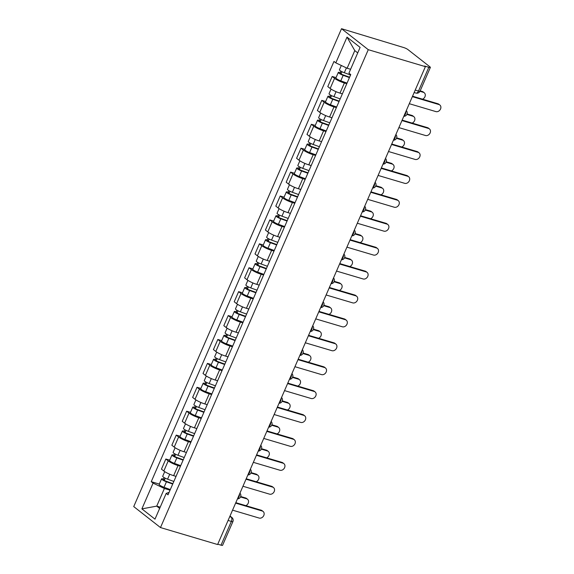 <?xml version="1.0" encoding="UTF-8"?>
<svg xmlns="http://www.w3.org/2000/svg" width="574" height="574" viewBox="0 0 574 574"><rect width="100%" height="100%" fill="white"/><g stroke="black" fill="none" stroke-linecap="round" stroke-linejoin="round"><path stroke-width="0.86" d="M425.399 66.649L424.616 66.039L428.814 67.287A3.394 0.603 23.5 0 0 430.371 67.416A3.394 0.603 23.5 0 0 429.962 66.864L407.892 49.551A3.394 0.603 23.5 0 0 403.63 47.527L341.523 28.7L133.735 506.584L160.483 527.563L368.271 49.687L425.399 66.649L217.611 544.532L160.483 527.563M228.086 520.439L231.358 521.414A3.394 0.603 -156.5 0 0 232.915 521.544L222.583 545.3A3.394 0.603 -156.5 0 1 221.026 545.171L231.358 521.414A3.394 1.887 -73.5 0 0 231.128 517.124L229.937 516.184M217.754 544.195L221.026 545.171M341.523 28.7L368.271 49.687M346.782 83.711L344.378 83A7.814 1.392 -156.5 0 1 334.563 78.337L332.181 76.471L327.783 86.588L330.165 88.453A7.814 1.392 23.5 0 0 339.98 93.117L342.384 93.827M336.041 77.612L332.181 76.471M336.386 107.625L333.982 106.907A7.814 1.392 -156.5 0 1 324.167 102.244L321.784 100.378L317.386 110.495L319.768 112.361A7.814 1.392 23.5 0 0 329.584 117.024L331.987 117.742M325.645 101.526L321.784 100.378M325.989 131.532L323.585 130.815A7.814 1.392 -156.5 0 1 313.77 126.158L311.388 124.285L306.99 134.402L309.372 136.268A7.814 1.392 23.5 0 0 319.187 140.931L321.591 141.649M315.248 125.433L311.388 124.285M315.592 155.439L313.189 154.729A7.814 1.392 -156.5 0 1 303.373 150.065L300.991 148.2L296.593 158.316L298.975 160.182A7.814 1.392 23.5 0 0 308.79 164.846L311.194 165.556M304.851 149.34L300.991 148.2M305.196 179.353L302.792 178.636A7.814 1.392 -156.5 0 1 292.977 173.972L290.602 172.107L286.196 182.223L288.579 184.089A7.814 1.392 23.5 0 0 298.394 188.753L300.798 189.47M294.455 173.255L290.602 172.107M294.799 203.261L292.396 202.543A7.814 1.392 -156.5 0 1 282.58 197.887L280.205 196.014L275.807 206.131L278.182 207.996A7.814 1.392 23.5 0 0 287.997 212.66L290.401 213.377M284.058 197.162L280.205 196.014M284.403 227.168L281.999 226.457A7.814 1.392 -156.5 0 1 272.184 221.794L269.809 219.928L265.41 230.045L267.785 231.91A7.814 1.392 23.5 0 0 277.601 236.574L280.004 237.284M273.662 221.069L269.809 219.928M274.006 251.082L271.602 250.364A7.814 1.392 -156.5 0 1 261.787 245.701L259.412 243.835L255.014 253.952L257.389 255.817A7.814 1.392 23.5 0 0 267.204 260.481L269.608 261.199M263.265 244.983L259.412 243.835M263.609 274.989L261.206 274.272A7.814 1.392 -156.5 0 1 251.39 269.615L249.016 267.742L244.617 277.859L246.992 279.725A7.814 1.392 23.5 0 0 256.808 284.388L259.211 285.106M252.869 268.89L249.016 267.742M253.213 298.896L250.809 298.186A7.814 1.392 -156.5 0 1 240.994 293.522L238.619 291.657L234.221 301.773L236.596 303.639A7.814 1.392 23.5 0 0 246.411 308.303L248.815 309.013M242.472 292.797L238.619 291.657M242.816 322.81L240.413 322.093A7.814 1.392 -156.5 0 1 230.597 317.429L228.222 315.564L223.824 325.68L226.199 327.546A7.814 1.392 23.5 0 0 236.014 332.21L238.418 332.927M232.083 316.712L228.222 315.564M232.42 346.718L230.016 346A7.814 1.392 -156.5 0 1 220.201 341.343L217.826 339.471L213.428 349.588L215.802 351.453A7.814 1.392 23.5 0 0 225.618 356.117L228.022 356.834M221.686 340.619L217.826 339.471M222.023 370.625L219.62 369.914A7.814 1.392 -156.5 0 1 209.804 365.251L207.429 363.385L203.031 373.502L205.406 375.367A7.814 1.392 23.5 0 0 215.221 380.031L217.625 380.741M211.289 364.526L207.429 363.385M211.627 394.539L209.223 393.821A7.814 1.392 -156.5 0 1 199.415 389.158L197.033 387.292L192.634 397.409L195.017 399.274A7.814 1.392 23.5 0 0 204.825 403.938L207.228 404.656M200.893 388.44L197.033 387.292M201.237 418.446L198.826 417.729A7.814 1.392 -156.5 0 1 189.018 413.065L186.636 411.199L182.238 421.316L184.62 423.181A7.814 1.392 23.5 0 0 194.428 427.845L196.839 428.563M190.496 412.347L186.636 411.199M190.841 442.353L188.437 441.643A7.814 1.392 -156.5 0 1 178.622 436.979L176.24 435.114L171.841 445.23L174.223 447.096A7.814 1.392 23.5 0 0 184.039 451.76L186.442 452.47M180.1 436.254L176.24 435.114M180.444 466.267L178.04 465.55A7.814 1.392 -156.5 0 1 168.225 460.886L165.843 459.021L161.445 469.137L163.827 471.003A7.814 1.392 23.5 0 0 173.642 475.667L176.046 476.377M169.703 460.169L165.843 459.021M357.717 52.908L354.789 50.612L347.127 68.241L350.599 69.275M347.127 68.241L335.819 62.867L347.012 37.116L360.113 47.398L348.92 73.142L350.75 74.584L168.017 494.838L166.187 493.403L154.987 519.147L141.886 508.873L153.086 483.121L164.394 488.496L156.731 506.125L159.658 508.421M335.819 62.867L333.982 61.432L151.249 481.686L153.086 483.121M160.203 507.151L156.731 506.125L141.886 508.873M170.048 490.174L164.394 488.496M159.307 484.076L151.249 481.686M169.108 492.334L166.187 493.403M347.012 37.116L354.789 50.612M412.548 96.21L437.948 103.758A3.903 3.171 -51.9 0 1 438.823 104.21L439.842 104.999A3.903 3.171 128.1 0 0 438.959 104.554L412.354 96.647M409.291 103.7L435.896 111.6A3.903 3.171 128.1 0 0 440.265 109.534A3.903 3.171 128.1 0 0 439.842 104.999M350.571 74.993L344.314 72.719A4.248 0.761 -156.5 0 1 339.435 69.813L341.315 65.479M349.602 77.217L342.671 74.699A2.038 0.366 -156.5 0 1 340.325 73.3A2.038 0.366 -156.5 0 1 341.257 73.379L341.982 71.721M422.55 99.18A3.903 3.171 128.1 0 0 425.169 96.123A3.903 3.171 128.1 0 0 424.243 92.766A3.903 3.171 128.1 0 0 423.368 92.314L419.981 91.309M349.437 77.598L343.18 75.323A4.248 0.761 -156.5 0 1 338.301 72.424A4.248 0.761 -156.5 0 1 340.246 72.582L340.877 71.126M347.04 83.115L340.784 80.841A4.248 0.761 -156.5 0 1 335.898 77.942L338.301 72.424M420.175 90.871L422.349 91.517A3.903 3.171 -51.9 0 1 423.232 91.969L424.243 92.766M341.021 73.931L341.257 73.379L340.246 72.582M402.152 120.124L427.551 127.665A3.903 3.171 -51.9 0 1 428.434 128.117L429.445 128.913A3.903 3.171 128.1 0 0 428.563 128.461L401.958 120.562M398.894 127.607L425.499 135.507A3.903 3.171 128.1 0 0 429.869 133.441A3.903 3.171 128.1 0 0 429.445 128.913M391.755 144.031L417.154 151.572A3.903 3.171 -51.9 0 1 418.037 152.024L419.049 152.82A3.903 3.171 128.1 0 0 418.166 152.368L391.561 144.469M388.498 151.514L415.102 159.421A3.903 3.171 128.1 0 0 419.472 157.355A3.903 3.171 128.1 0 0 419.049 152.82M340.174 98.9L333.917 96.633A4.248 0.761 -156.5 0 1 329.038 93.727L331.055 89.085M339.212 101.124L332.274 98.606A2.038 0.366 -156.5 0 1 329.928 97.214A2.038 0.366 -156.5 0 1 330.861 97.293L331.585 95.628M412.154 123.094A3.903 3.171 128.1 0 0 414.772 120.038A3.903 3.171 128.1 0 0 413.847 116.673A3.903 3.171 128.1 0 0 412.971 116.228L406.873 114.413M339.04 101.505L332.791 99.237A4.248 0.761 -156.5 0 1 327.905 96.332A4.248 0.761 -156.5 0 1 329.849 96.497L330.481 95.033M336.644 107.022L330.387 104.755A4.248 0.761 -156.5 0 1 325.501 101.849L327.905 96.332M407.052 113.975L411.953 115.431A3.903 3.171 -51.9 0 1 412.835 115.883L413.847 116.673M330.624 97.838L330.861 97.293L329.849 96.497M329.777 122.814L323.521 120.54A4.248 0.761 -156.5 0 1 318.642 117.634L320.658 112.992M328.816 125.032L321.878 122.513A2.038 0.366 -156.5 0 1 319.531 121.121A2.038 0.366 -156.5 0 1 320.464 121.2L321.189 119.535M401.757 147.001A3.903 3.171 128.1 0 0 404.376 143.945A3.903 3.171 128.1 0 0 403.45 140.587A3.903 3.171 128.1 0 0 402.575 140.135L396.476 138.327M328.644 125.419L322.394 123.145A4.248 0.761 -156.5 0 1 317.508 120.239A4.248 0.761 -156.5 0 1 319.453 120.404L320.084 118.947M326.247 130.937L319.991 128.662A4.248 0.761 -156.5 0 1 315.104 125.756L317.508 120.239M396.656 137.882L401.556 139.339A3.903 3.171 -51.9 0 1 402.439 139.791L403.45 140.587M320.227 121.753L320.464 121.2L319.453 120.404M381.358 167.938L406.758 175.486A3.903 3.171 -51.9 0 1 407.64 175.938L408.652 176.727A3.903 3.171 128.1 0 0 407.77 176.283L381.165 168.376M378.101 175.429L404.706 183.328A3.903 3.171 128.1 0 0 409.083 181.262A3.903 3.171 128.1 0 0 408.652 176.727M370.962 191.852L396.361 199.393A3.903 3.171 -51.9 0 1 397.244 199.845L398.256 200.642A3.903 3.171 128.1 0 0 397.38 200.19L370.768 192.29M367.704 199.336L394.309 207.236A3.903 3.171 128.1 0 0 398.686 205.169A3.903 3.171 128.1 0 0 398.256 200.642M360.565 215.759L385.965 223.3A3.903 3.171 -51.9 0 1 386.847 223.752L387.859 224.549A3.903 3.171 128.1 0 0 386.984 224.097L360.379 216.197M357.308 223.243L383.913 231.15A3.903 3.171 128.1 0 0 388.289 229.083A3.903 3.171 128.1 0 0 387.859 224.549M319.381 146.722L313.131 144.447A4.248 0.761 -156.5 0 1 308.245 141.541L310.261 136.899M318.419 148.946L311.481 146.427A2.038 0.366 -156.5 0 1 309.135 145.028A2.038 0.366 -156.5 0 1 310.068 145.107L310.792 143.45M391.368 170.909A3.903 3.171 128.1 0 0 393.979 167.852A3.903 3.171 128.1 0 0 393.054 164.494A3.903 3.171 128.1 0 0 392.178 164.042L386.087 162.234M318.247 149.326L311.998 147.052A4.248 0.761 -156.5 0 1 307.112 144.153A4.248 0.761 -156.5 0 1 309.056 144.311L309.687 142.854M315.851 154.844L309.594 152.569A4.248 0.761 -156.5 0 1 304.715 149.671L307.112 144.153M386.259 161.796L391.159 163.246A3.903 3.171 -51.9 0 1 392.042 163.698L393.054 164.494M309.831 145.66L310.068 145.107L309.056 144.311M308.984 170.629L302.735 168.361A4.248 0.761 -156.5 0 1 297.849 165.456L299.865 160.813M308.023 172.853L301.085 170.335A2.038 0.366 -156.5 0 1 298.738 168.943A2.038 0.366 -156.5 0 1 299.671 169.021L300.396 167.357M380.971 194.823A3.903 3.171 128.1 0 0 383.583 191.766A3.903 3.171 128.1 0 0 382.657 188.401A3.903 3.171 128.1 0 0 381.782 187.956L375.69 186.141M307.858 173.233L301.601 170.966A4.248 0.761 -156.5 0 1 296.715 168.06A4.248 0.761 -156.5 0 1 298.659 168.225L299.291 166.761M305.454 178.751L299.197 176.483A4.248 0.761 -156.5 0 1 294.319 173.578L296.715 168.06M375.862 185.703L380.77 187.16A3.903 3.171 -51.9 0 1 381.645 187.612L382.657 188.401M299.434 169.567L299.671 169.021L298.659 168.225M298.595 194.543L292.338 192.268A4.248 0.761 -156.5 0 1 287.452 189.363L289.468 184.72M297.626 196.76L290.688 194.242A2.038 0.366 -156.5 0 1 288.342 192.85A2.038 0.366 -156.5 0 1 289.274 192.929L289.999 191.264M370.574 218.73A3.903 3.171 128.1 0 0 373.186 215.673A3.903 3.171 128.1 0 0 372.261 212.315A3.903 3.171 128.1 0 0 371.385 211.863L365.294 210.055M297.461 197.147L291.205 194.873A4.248 0.761 -156.5 0 1 286.318 191.967A4.248 0.761 -156.5 0 1 288.263 192.132L288.894 190.676M295.058 202.665L288.801 200.391A4.248 0.761 -156.5 0 1 283.922 197.485L286.318 191.967M365.466 209.61L370.374 211.067A3.903 3.171 -51.9 0 1 371.249 211.519L372.261 212.315M289.038 193.481L289.274 192.929L288.263 192.132M350.169 239.667L375.568 247.215A3.903 3.171 -51.9 0 1 376.451 247.667L377.462 248.456A3.903 3.171 128.1 0 0 376.587 248.011L349.982 240.104M346.911 247.157L373.516 255.057A3.903 3.171 128.1 0 0 377.893 252.991A3.903 3.171 128.1 0 0 377.462 248.456M288.198 218.45L281.942 216.176A4.248 0.761 -156.5 0 1 277.055 213.27L279.072 208.627M287.23 220.674L280.291 218.156A2.038 0.366 -156.5 0 1 277.945 216.757A2.038 0.366 -156.5 0 1 278.878 216.836L279.603 215.178M360.178 242.637A3.903 3.171 128.1 0 0 362.79 239.58A3.903 3.171 128.1 0 0 361.864 236.223A3.903 3.171 128.1 0 0 360.989 235.771L354.897 233.962M287.065 221.055L280.808 218.78A4.248 0.761 -156.5 0 1 275.922 215.881A4.248 0.761 -156.5 0 1 277.866 216.039L278.505 214.583M284.661 226.572L278.404 224.298A4.248 0.761 -156.5 0 1 273.525 221.399L275.922 215.881M355.076 233.525L359.977 234.974A3.903 3.171 -51.9 0 1 360.852 235.426L361.864 236.223M278.641 217.388L278.878 216.836L277.866 216.039M339.772 263.581L365.172 271.122A3.903 3.171 -51.9 0 1 366.054 271.574L367.066 272.37A3.903 3.171 128.1 0 0 366.19 271.918L339.586 264.018M336.515 271.064L363.12 278.964A3.903 3.171 128.1 0 0 367.496 276.898A3.903 3.171 128.1 0 0 367.066 272.37M277.802 242.357L271.545 240.09A4.248 0.761 -156.5 0 1 266.659 237.184L268.675 232.542M276.833 244.581L269.895 242.063A2.038 0.366 -156.5 0 1 267.549 240.671A2.038 0.366 -156.5 0 1 268.481 240.75L269.206 239.085M349.781 266.551A3.903 3.171 128.1 0 0 352.393 263.495A3.903 3.171 128.1 0 0 351.467 260.13A3.903 3.171 128.1 0 0 350.592 259.685L344.5 257.87M276.668 244.962L270.411 242.694A4.248 0.761 -156.5 0 1 265.525 239.788A4.248 0.761 -156.5 0 1 267.47 239.954L268.108 238.49M274.264 250.479L268.015 248.212A4.248 0.761 -156.5 0 1 263.129 245.306L265.525 239.788M344.68 257.432L349.58 258.888A3.903 3.171 -51.9 0 1 350.456 259.34L351.467 260.13M268.245 241.295L268.481 240.75L267.47 239.954M329.376 287.488L354.782 295.029A3.903 3.171 -51.9 0 1 355.658 295.481L356.669 296.277A3.903 3.171 128.1 0 0 355.794 295.825L329.189 287.926M326.118 294.971L352.73 302.878A3.903 3.171 128.1 0 0 357.1 300.812A3.903 3.171 128.1 0 0 356.669 296.277M267.405 266.271L261.148 263.997A4.248 0.761 -156.5 0 1 256.262 261.091L258.278 256.449M266.436 268.488L259.498 265.97A2.038 0.366 -156.5 0 1 257.152 264.578A2.038 0.366 -156.5 0 1 258.092 264.657L258.809 262.992M339.385 290.458A3.903 3.171 128.1 0 0 341.996 287.402A3.903 3.171 128.1 0 0 341.071 284.044A3.903 3.171 128.1 0 0 340.195 283.592L334.104 281.784M266.271 268.876L260.015 266.601A4.248 0.761 -156.5 0 1 255.129 263.696A4.248 0.761 -156.5 0 1 257.073 263.861L257.712 262.404M263.868 274.394L257.618 272.119A4.248 0.761 -156.5 0 1 252.732 269.213L255.129 263.696M334.283 281.339L339.184 282.795A3.903 3.171 -51.9 0 1 340.059 283.247L341.071 284.044M257.848 265.21L258.092 264.657L257.073 263.861M318.979 311.395L344.386 318.943A3.903 3.171 -51.9 0 1 345.261 319.395L346.273 320.184A3.903 3.171 128.1 0 0 345.397 319.732L318.792 311.833M315.729 318.886L342.334 326.785A3.903 3.171 128.1 0 0 346.703 324.719A3.903 3.171 128.1 0 0 346.273 320.184M257.009 290.179L250.752 287.904A4.248 0.761 -156.5 0 1 245.866 284.998L247.882 280.356M256.04 292.403L249.102 289.884A2.038 0.366 -156.5 0 1 246.755 288.485A2.038 0.366 -156.5 0 1 247.695 288.564L248.413 286.907M328.988 314.365A3.903 3.171 128.1 0 0 331.6 311.309A3.903 3.171 128.1 0 0 330.681 307.951A3.903 3.171 128.1 0 0 329.799 307.499L323.707 305.691M255.875 292.783L249.618 290.509A4.248 0.761 -156.5 0 1 244.732 287.61A4.248 0.761 -156.5 0 1 246.677 287.768L247.315 286.311M253.471 298.301L247.222 296.026A4.248 0.761 -156.5 0 1 242.336 293.127L244.732 287.61M323.887 305.253L328.787 306.703A3.903 3.171 -51.9 0 1 329.663 307.155L330.681 307.951M247.451 289.117L247.695 288.564L246.677 287.768M308.582 335.309L333.989 342.85A3.903 3.171 -51.9 0 1 334.864 343.302L335.876 344.099A3.903 3.171 128.1 0 0 335.001 343.647L308.396 335.747M305.332 342.793L331.937 350.692A3.903 3.171 128.1 0 0 336.307 348.626A3.903 3.171 128.1 0 0 335.876 344.099M246.612 314.086L240.355 311.818A4.248 0.761 -156.5 0 1 235.469 308.912L237.493 304.27M245.643 316.31L238.705 313.791A2.038 0.366 -156.5 0 1 236.366 312.399A2.038 0.366 -156.5 0 1 237.299 312.478L238.016 310.814M318.592 338.28A3.903 3.171 128.1 0 0 321.203 335.223A3.903 3.171 128.1 0 0 320.285 331.858A3.903 3.171 128.1 0 0 319.402 331.413L313.311 329.598M245.478 316.69L239.222 314.423A4.248 0.761 -156.5 0 1 234.336 311.517A4.248 0.761 -156.5 0 1 236.28 311.682L236.918 310.218M243.082 322.208L236.825 319.94A4.248 0.761 -156.5 0 1 231.939 317.035L234.336 311.517M313.49 329.16L318.391 330.617A3.903 3.171 -51.9 0 1 319.266 331.069L320.285 331.858M237.055 313.024L237.299 312.478L236.28 311.682M298.186 359.216L323.593 366.757A3.903 3.171 -51.9 0 1 324.468 367.209L325.48 368.006A3.903 3.171 128.1 0 0 324.604 367.554L297.999 359.654M294.936 366.7L321.54 374.607A3.903 3.171 128.1 0 0 325.91 372.54A3.903 3.171 128.1 0 0 325.48 368.006M236.215 338L229.959 335.725A4.248 0.761 -156.5 0 1 225.073 332.82L227.096 328.177M235.247 340.217L228.309 337.699A2.038 0.366 -156.5 0 1 225.969 336.307A2.038 0.366 -156.5 0 1 226.902 336.386L227.62 334.721M308.195 362.187A3.903 3.171 128.1 0 0 310.814 359.13A3.903 3.171 128.1 0 0 309.888 355.772A3.903 3.171 128.1 0 0 309.006 355.32L302.914 353.512M235.082 340.604L228.825 338.33A4.248 0.761 -156.5 0 1 223.939 335.424A4.248 0.761 -156.5 0 1 225.883 335.589L226.522 334.133M232.685 346.122L226.429 343.848A4.248 0.761 -156.5 0 1 221.542 340.942L223.939 335.424M303.094 353.067L307.994 354.524A3.903 3.171 -51.9 0 1 308.869 354.976L309.888 355.772M226.658 336.938L226.902 336.386L225.883 335.589M287.789 383.123L313.196 390.672A3.903 3.171 -51.9 0 1 314.071 391.124L315.083 391.913A3.903 3.171 128.1 0 0 314.208 391.461L287.603 383.561M284.539 390.614L311.144 398.514A3.903 3.171 128.1 0 0 315.513 396.447A3.903 3.171 128.1 0 0 315.083 391.913M225.819 361.907L219.562 359.633A4.248 0.761 -156.5 0 1 214.676 356.727L216.699 352.084M224.85 364.131L217.912 361.613A2.038 0.366 -156.5 0 1 215.573 360.214A2.038 0.366 -156.5 0 1 216.506 360.293L217.223 358.635M297.798 386.094A3.903 3.171 128.1 0 0 300.417 383.037A3.903 3.171 128.1 0 0 299.492 379.679A3.903 3.171 128.1 0 0 298.609 379.227L292.518 377.419M224.685 364.512L218.429 362.237A4.248 0.761 -156.5 0 1 213.542 359.338A4.248 0.761 -156.5 0 1 215.487 359.496L216.125 358.04M222.289 370.029L216.032 367.755A4.248 0.761 -156.5 0 1 211.146 364.856L213.542 359.338M292.697 376.982L297.597 378.431A3.903 3.171 -51.9 0 1 298.473 378.883L299.492 379.679M216.262 360.845L216.506 360.293L215.487 359.496M277.4 407.038L302.799 414.579A3.903 3.171 -51.9 0 1 303.675 415.031L304.694 415.827A3.903 3.171 128.1 0 0 303.811 415.375L277.206 407.475M274.142 414.521L300.747 422.421A3.903 3.171 128.1 0 0 305.117 420.355A3.903 3.171 128.1 0 0 304.694 415.827M215.422 385.814L209.166 383.547A4.248 0.761 -156.5 0 1 204.279 380.641L206.303 375.999M214.454 388.038L207.515 385.52A2.038 0.366 -156.5 0 1 205.176 384.128A2.038 0.366 -156.5 0 1 206.109 384.207L206.834 382.542M287.402 410.008A3.903 3.171 128.1 0 0 290.021 406.952A3.903 3.171 128.1 0 0 289.095 403.587A3.903 3.171 128.1 0 0 288.213 403.142L282.121 401.326M214.289 388.419L208.032 386.151A4.248 0.761 -156.5 0 1 203.153 383.245A4.248 0.761 -156.5 0 1 205.097 383.41L205.729 381.947M211.892 393.936L205.636 391.669A4.248 0.761 -156.5 0 1 200.749 388.763L203.153 383.245M282.3 400.889L287.201 402.345A3.903 3.171 -51.9 0 1 288.076 402.797L289.095 403.587M205.865 384.752L206.109 384.207L205.097 383.41M267.003 430.945L292.403 438.486A3.903 3.171 -51.9 0 1 293.278 438.938L294.297 439.734A3.903 3.171 128.1 0 0 293.414 439.282L266.81 431.383M263.746 438.428L290.351 446.335A3.903 3.171 128.1 0 0 294.72 444.269A3.903 3.171 128.1 0 0 294.297 439.734M205.026 409.728L198.769 407.454A4.248 0.761 -156.5 0 1 193.883 404.548L195.906 399.906M204.057 411.945L197.126 409.427A2.038 0.366 -156.5 0 1 194.78 408.035A2.038 0.366 -156.5 0 1 195.712 408.114L196.437 406.449M277.005 433.915A3.903 3.171 128.1 0 0 279.624 430.859A3.903 3.171 128.1 0 0 278.699 427.501A3.903 3.171 128.1 0 0 277.816 427.049L271.724 425.241M203.892 412.333L197.635 410.058A4.248 0.761 -156.5 0 1 192.756 407.153A4.248 0.761 -156.5 0 1 194.701 407.318L195.332 405.861M201.496 417.85L195.239 415.576A4.248 0.761 -156.5 0 1 190.353 412.67L192.756 407.153M271.904 424.796L276.804 426.252A3.903 3.171 -51.9 0 1 277.687 426.704L278.699 427.501M195.476 408.666L195.712 408.114L194.701 407.318M256.607 454.852L282.006 462.4A3.903 3.171 -51.9 0 1 282.882 462.852L283.9 463.641A3.903 3.171 128.1 0 0 283.018 463.189L256.413 455.29M253.349 462.343L279.954 470.242A3.903 3.171 128.1 0 0 284.324 468.176A3.903 3.171 128.1 0 0 283.9 463.641M194.629 433.635L188.372 431.361A4.248 0.761 -156.5 0 1 183.493 428.455L185.51 423.813M193.66 435.86L186.729 433.341A2.038 0.366 -156.5 0 1 184.383 431.942A2.038 0.366 -156.5 0 1 185.316 432.021L186.041 430.364M266.609 457.822A3.903 3.171 128.1 0 0 269.228 454.766A3.903 3.171 128.1 0 0 268.302 451.408A3.903 3.171 128.1 0 0 267.419 450.956L261.328 449.148M193.495 436.24L187.239 433.966A4.248 0.761 -156.5 0 1 182.36 431.067A4.248 0.761 -156.5 0 1 184.304 431.225L184.936 429.768M191.099 441.758L184.842 439.483A4.248 0.761 -156.5 0 1 179.956 436.584L182.36 431.067M261.507 448.71L266.408 450.159A3.903 3.171 -51.9 0 1 267.29 450.612L268.302 451.408M185.079 432.574L185.316 432.021L184.304 431.225M246.21 478.766L271.61 486.307A3.903 3.171 -51.9 0 1 272.485 486.759L273.504 487.556A3.903 3.171 128.1 0 0 272.621 487.104L246.016 479.204M242.953 486.25L269.558 494.149A3.903 3.171 128.1 0 0 273.927 492.083A3.903 3.171 128.1 0 0 273.504 487.556M184.232 457.543L177.976 455.275A4.248 0.761 -156.5 0 1 173.097 452.369L175.113 447.727M183.264 459.767L176.333 457.248A2.038 0.366 -156.5 0 1 173.987 455.856A2.038 0.366 -156.5 0 1 174.919 455.935L175.644 454.271M256.212 481.737A3.903 3.171 128.1 0 0 258.831 478.68A3.903 3.171 128.1 0 0 257.905 475.315A3.903 3.171 128.1 0 0 257.03 474.87L250.931 473.055M183.099 460.147L176.842 457.88A4.248 0.761 -156.5 0 1 171.963 454.974A4.248 0.761 -156.5 0 1 173.908 455.139L174.539 453.675M180.702 465.665L174.446 463.397A4.248 0.761 -156.5 0 1 169.56 460.491L171.963 454.974M251.111 472.617L256.011 474.074A3.903 3.171 -51.9 0 1 256.894 474.526L257.905 475.315M174.683 456.481L174.919 455.935L173.908 455.139M235.814 502.673L261.213 510.214A3.903 3.171 -51.9 0 1 262.088 510.666L263.107 511.463A3.903 3.171 128.1 0 0 262.225 511.011L235.62 503.111M232.556 510.157L259.161 518.064A3.903 3.171 128.1 0 0 263.531 515.997A3.903 3.171 128.1 0 0 263.107 511.463M173.836 481.457L167.579 479.182A4.248 0.761 -156.5 0 1 162.7 476.276L164.716 471.634M172.874 483.674L165.936 481.156A2.038 0.366 -156.5 0 1 163.59 479.764A2.038 0.366 -156.5 0 1 164.523 479.842L165.247 478.178M245.816 505.644A3.903 3.171 128.1 0 0 248.434 502.587A3.903 3.171 128.1 0 0 247.509 499.229A3.903 3.171 128.1 0 0 246.633 498.777L240.535 496.969M172.702 484.061L166.446 481.787A4.248 0.761 -156.5 0 1 161.567 478.881A4.248 0.761 -156.5 0 1 163.511 479.046L164.142 477.59M170.306 489.579L164.049 487.304A4.248 0.761 -156.5 0 1 159.163 484.399L161.567 478.881M240.714 496.524L245.615 497.981A3.903 3.171 -51.9 0 1 246.497 498.433L247.509 499.229M164.286 480.395L164.523 479.842L163.511 479.046M237.614 498.526A3.394 1.887 -73.5 0 0 239.042 496.697A3.394 1.887 -73.5 0 0 239.53 494.128M248.011 474.619A3.394 1.887 -73.5 0 0 249.439 472.789A3.394 1.887 -73.5 0 0 249.927 470.214M258.408 450.712A3.394 1.887 -73.5 0 0 259.835 448.882A3.394 1.887 -73.5 0 0 260.323 446.307M268.804 426.798A3.394 1.887 -73.5 0 0 270.232 424.968A3.394 1.887 -73.5 0 0 270.713 422.399M279.201 402.891A3.394 1.887 -73.5 0 0 280.629 401.061A3.394 1.887 -73.5 0 0 281.109 398.485M289.597 378.984A3.394 1.887 -73.5 0 0 291.025 377.154A3.394 1.887 -73.5 0 0 291.506 374.578M299.994 355.069A3.394 1.887 -73.5 0 0 301.422 353.24A3.394 1.887 -73.5 0 0 301.902 350.671M310.383 331.162A3.394 1.887 -73.5 0 0 311.818 329.333A3.394 1.887 -73.5 0 0 312.299 326.757M320.78 307.255A3.394 1.887 -73.5 0 0 322.215 305.425A3.394 1.887 -73.5 0 0 322.696 302.85M331.176 283.341A3.394 1.887 -73.5 0 0 332.611 281.511A3.394 1.887 -73.5 0 0 333.092 278.942M341.573 259.434A3.394 1.887 -73.5 0 0 343.008 257.604A3.394 1.887 -73.5 0 0 343.489 255.028M351.97 235.527A3.394 1.887 -73.5 0 0 353.405 233.697A3.394 1.887 -73.5 0 0 353.885 231.121M362.366 211.612A3.394 1.887 -73.5 0 0 363.801 209.783A3.394 1.887 -73.5 0 0 364.282 207.214M372.763 187.705A3.394 1.887 -73.5 0 0 374.198 185.876A3.394 1.887 -73.5 0 0 374.679 183.3M383.159 163.798A3.394 1.887 -73.5 0 0 384.587 161.968A3.394 1.887 -73.5 0 0 385.075 159.393M393.556 139.884A3.394 1.887 -73.5 0 0 394.984 138.054A3.394 1.887 -73.5 0 0 395.472 135.486M403.953 115.977A3.394 1.887 -73.5 0 0 405.38 114.147A3.394 1.887 -73.5 0 0 405.868 111.571M229.715 516.7L231.128 517.124A3.394 2.755 128.1 0 1 231.896 517.518L230.002 516.033M173.642 475.667L178.04 465.55M184.039 451.76L188.437 441.643M194.428 427.845L198.826 417.729M204.825 403.938L209.223 393.821M215.221 380.031L219.62 369.914M225.618 356.117L230.016 346M236.014 332.21L240.413 322.093M246.411 308.303L250.809 298.186M256.808 284.388L261.206 274.272M267.204 260.481L271.602 250.364M277.601 236.574L281.999 226.457M287.997 212.66L292.396 202.543M298.394 188.753L302.792 178.636M308.79 164.846L313.189 154.729M319.187 140.931L323.585 130.815M329.584 117.024L333.982 106.907M339.98 93.117L344.378 83M174.223 447.096L178.622 436.979M184.62 423.181L189.018 413.065M195.017 399.274L199.415 389.158M205.406 375.367L209.804 365.251M215.802 351.453L220.201 341.343M226.199 327.546L230.597 317.429M236.596 303.639L240.994 293.522M246.992 279.725L251.39 269.615M257.389 255.817L261.787 245.701M267.785 231.91L272.184 221.794M278.182 207.996L282.58 197.887M288.579 184.089L292.977 173.972M298.975 160.182L303.373 150.065M309.372 136.268L313.77 126.158M319.768 112.361L324.167 102.244M330.165 88.453L334.563 78.337M163.827 471.003L168.225 460.886M414.141 92.536L415.956 93.074A3.394 1.887 -73.5 0 0 418.489 91.044L428.814 67.287M415.217 90.068L418.489 91.044A3.394 0.603 -156.5 0 0 420.039 91.173L430.371 67.416M438.959 104.554L437.948 103.758M344.314 72.719L346.409 67.904M340.784 80.841L343.18 75.323M422.349 91.517L423.368 92.314M428.563 128.461L427.551 127.665M418.166 152.368L417.154 151.572M333.917 96.633L336.07 91.682M330.387 104.755L332.791 99.237M411.953 115.431L412.971 116.228M323.521 120.54L325.673 115.589M319.991 128.662L322.394 123.145M401.556 139.339L402.575 140.135M407.77 176.283L406.758 175.486M397.38 200.19L396.361 199.393M386.984 224.097L385.965 223.3M313.131 144.447L315.277 139.504M309.594 152.569L311.998 147.052M391.159 163.246L392.178 164.042M302.735 168.361L304.88 163.411M299.197 176.483L301.601 170.966M380.77 187.16L381.782 187.956M292.338 192.268L294.491 187.318M288.801 200.391L291.205 194.873M370.374 211.067L371.385 211.863M376.587 248.011L375.568 247.215M281.942 216.176L284.094 211.232M278.404 224.298L280.808 218.78M359.977 234.974L360.989 235.771M366.19 271.918L365.172 271.122M271.545 240.09L273.698 235.139M268.015 248.212L270.411 242.694M349.58 258.888L350.592 259.685M355.794 295.825L354.782 295.029M261.148 263.997L263.301 259.046M257.618 272.119L260.015 266.601M339.184 282.795L340.195 283.592M345.397 319.732L344.386 318.943M250.752 287.904L252.904 282.96M247.222 296.026L249.618 290.509M328.787 306.703L329.799 307.499M335.001 343.647L333.989 342.85M240.355 311.818L242.508 306.868M236.825 319.94L239.222 314.423M318.391 330.617L319.402 331.413M324.604 367.554L323.593 366.757M229.959 335.725L232.111 330.775M226.429 343.848L228.825 338.33M307.994 354.524L309.006 355.32M314.208 391.461L313.196 390.672M219.562 359.633L221.715 354.689M216.032 367.755L218.429 362.237M297.597 378.431L298.609 379.227M303.811 415.375L302.799 414.579M209.166 383.547L211.318 378.596M205.636 391.669L208.032 386.151M287.201 402.345L288.213 403.142M293.414 439.282L292.403 438.486M198.769 407.454L200.922 402.503M195.239 415.576L197.635 410.058M276.804 426.252L277.816 427.049M283.018 463.189L282.006 462.4M188.372 431.361L190.525 426.417M184.842 439.483L187.239 433.966M266.408 450.159L267.419 450.956M272.621 487.104L271.61 486.307M177.976 455.275L180.128 450.325M174.446 463.397L176.842 457.88M256.011 474.074L257.03 474.87M262.225 511.011L261.213 510.214M167.579 479.182L169.732 474.232M164.049 487.304L166.446 481.787M245.615 497.981L246.633 498.777M403.802 116.321A3.394 3.394 0 0 0 406.292 110.588M393.405 140.228A3.394 3.394 0 0 0 395.895 134.503M383.009 164.142A3.394 3.394 0 0 0 385.498 158.41M372.612 188.05A3.394 3.394 0 0 0 375.102 182.317M362.216 211.957A3.394 3.394 0 0 0 364.705 206.231M351.819 235.871A3.394 3.394 0 0 0 354.316 230.138M341.422 259.778A3.394 3.394 0 0 0 343.919 254.045M331.026 283.685A3.394 3.394 0 0 0 333.523 277.959M320.636 307.599A3.394 3.394 0 0 0 323.126 301.867M310.24 331.507A3.394 3.394 0 0 0 312.73 325.774M299.843 355.414A3.394 3.394 0 0 0 302.333 349.688M289.447 379.328A3.394 3.394 0 0 0 291.936 373.595M279.05 403.235A3.394 3.394 0 0 0 281.54 397.502M268.654 427.142A3.394 3.394 0 0 0 271.143 421.416M258.257 451.056A3.394 3.394 0 0 0 260.747 445.324M247.86 474.963A3.394 3.394 0 0 0 250.35 469.231M237.464 498.871A3.394 3.394 0 0 0 239.954 493.145M232.915 521.544A3.394 3.394 0 0 0 231.896 517.518M415.956 93.074A3.394 3.394 0 0 0 420.039 91.173"/></g></svg>
